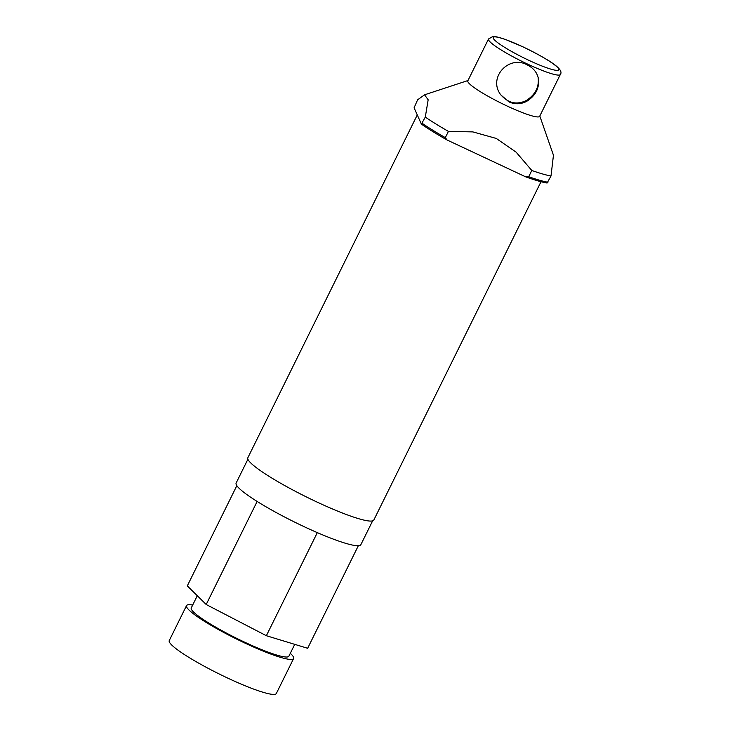 <?xml version="1.0" encoding="UTF-8"?>
<svg xmlns="http://www.w3.org/2000/svg" width="730" height="730" viewBox="0 0 730 730"><rect width="100%" height="100%" fill="white"/><g stroke="black" fill="none" stroke-linecap="round" stroke-linejoin="round"><path stroke-width="1.09" d="M417.587 99.837L414.092 107.812L421.383 124.109L425.298 117.092L428.163 99.782L424.541 94.818L417.587 99.837M447.034 139.977L525.773 176.879A82.91 10.85 -153.7 0 0 547.08 183.029L551.004 176.012A84.315 11.032 -153.7 0 1 531.796 170.473L516.156 152.196L496.281 138.445L472.867 131.902L448.421 131.391L445.327 137.642L447.034 139.977A82.91 10.85 -153.7 0 1 421.383 124.109M445.327 137.642A84.315 11.032 -153.7 0 1 422.214 123.343M547.92 182.263A84.315 11.032 -153.7 0 1 528.712 176.724L525.773 176.879M551.004 176.012L553.449 155.234L539.798 116.015M538.101 77.362C539.306 86.989 535.364 94.708 526.293 100.512C516.685 105.156 508.153 103.213 500.698 94.69M448.421 131.391A84.315 11.032 -153.7 0 1 425.298 117.092M531.796 170.473L528.712 176.724M560.321 74.487L539.643 116.335A40.05 5.238 -153.7 0 1 507.049 105.996A40.05 5.238 -153.7 0 1 467.83 80.838L488.507 39A40.05 5.238 26.3 0 0 527.726 64.158A40.05 5.238 26.3 0 0 560.321 74.487C564.746 68.876 546.35 58.364 522.881 46.802L505.78 39.612C496.172 36.254 493.781 36.418 492.814 36.5L488.507 39M527.325 64.97C533.192 67.89 536.824 72.197 538.238 77.891C539.771 87.719 535.911 95.53 526.659 101.351L525.345 101.99C519.997 104.353 514.568 104.344 509.056 101.944L500.926 95.028C487.385 77.8 508.956 54.485 527.325 64.97M358.339 545.721L307.649 648.286L266.368 635.72L206.198 604.513L257.142 501.446M266.368 635.72L317.322 532.626M206.198 604.513L187.309 585.88L236.839 485.669M192.683 605.061A59.723 7.82 26.3 0 0 186.533 605.608A59.723 7.82 26.3 0 0 256.54 648.313A59.723 7.82 26.3 0 0 293.615 658.533A59.723 7.82 26.3 0 0 290.312 653.313M186.533 605.608L169.25 640.575A59.723 7.82 26.3 0 0 239.257 683.289A59.723 7.82 26.3 0 0 276.332 693.5L293.615 658.533M197.292 595.726L191.26 607.944A54.449 7.127 26.3 0 0 255.089 646.88A54.449 7.127 26.3 0 0 288.888 656.197L294.738 644.353M247.908 459.225L236.137 483.041A69.56 9.107 26.3 0 0 317.678 532.781A69.56 9.107 26.3 0 0 360.857 544.68L372.629 520.864M417.277 114.938L247.853 457.746A70.263 9.198 26.3 0 0 316.656 501.884A70.263 9.198 26.3 0 0 373.833 520.006L541.021 181.715M522.936 46.857A36.536 4.782 26.3 0 0 499.165 43.736A36.536 4.782 26.3 0 0 555.776 70.272A36.536 4.782 26.3 0 0 522.936 46.857M467.985 80.528L424.541 94.818"/></g></svg>
